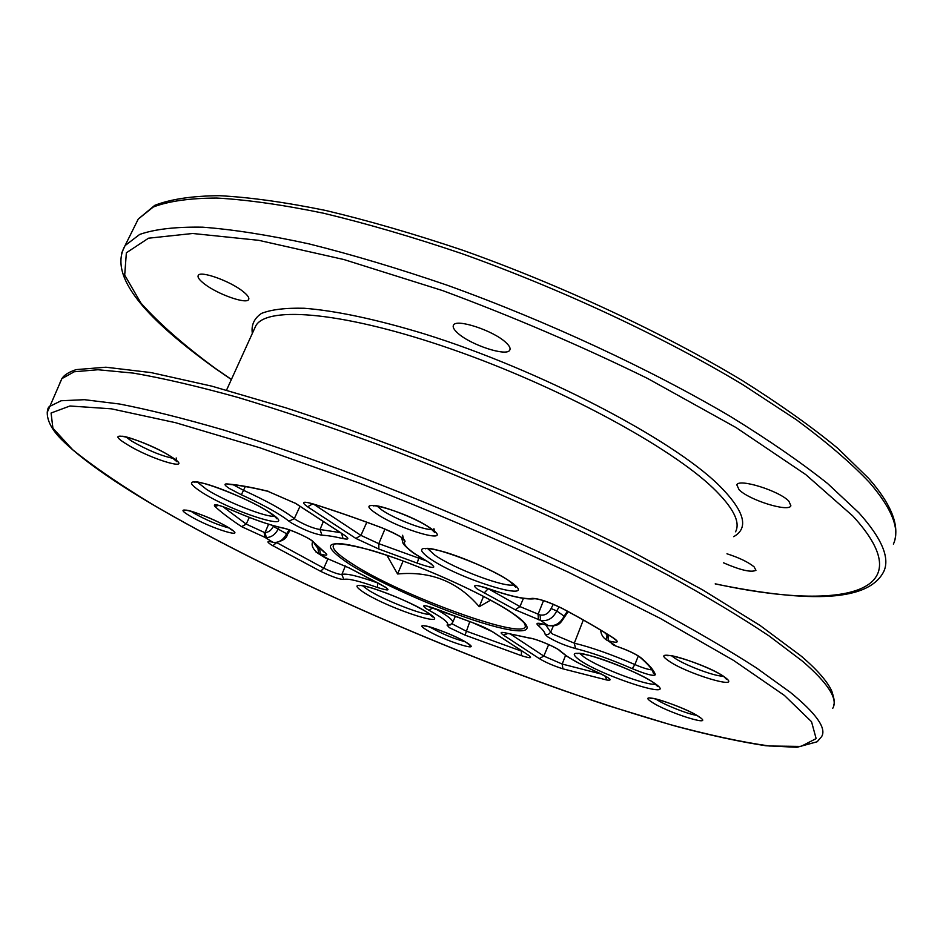 <?xml version="1.0" encoding="UTF-8"?>
<svg xmlns="http://www.w3.org/2000/svg" width="943" height="943" viewBox="0 0 943 943"><rect width="100%" height="100%" fill="white"/><g stroke="black" fill="none" stroke-linecap="round" stroke-linejoin="round"><path stroke-width="1.41" d="M324.274 557.278L349.535 568.11L378.886 583.481C391.498 590.401 391.039 591.744 377.495 587.513C358.977 580.923 347.755 578.236 343.841 579.45C339.857 579.497 332.125 576.786 320.632 571.317L271.525 544.983C266.35 541.636 266.786 540.716 272.845 542.237L273.529 542.496M490.584 600.161L479.233 606.714C458.015 581.76 430.798 570.857 397.581 573.981L386.901 555.309M242.893 291.375C230.045 280.99 200.234 270.37 198.266 275.427C197.323 277.207 199.362 280.024 204.36 283.89C217.468 294.216 246.488 304.518 248.622 299.544C249.541 297.847 247.632 295.124 242.893 291.375M505.837 342.486C493.472 330.569 455.905 318.239 453.477 325.205C452.51 327.08 453.948 329.732 457.803 333.15C470.569 344.985 507.086 356.949 509.786 350.065C510.717 348.297 509.409 345.763 505.837 342.486M723.446 562.794C740.491 570.197 751.312 572.696 755.944 570.291L754.07 566.814C748.188 562.052 739.159 557.714 726.97 553.789M788.914 501.252C779.637 490.914 738.534 478.089 736.837 484.879L739.053 489.688C748.754 499.967 788.843 512.509 790.882 505.79L788.914 501.252M479.233 606.714L483.523 596.389M397.581 573.981L403.109 561.026M614.117 645.33L615.755 645.99C627.119 649.857 635.476 653.747 640.827 657.648C649.173 664.721 654.018 670.414 655.361 674.705C653.9 676.426 646.191 674.41 632.246 668.646C610.486 659.216 591.591 652.532 575.56 648.572C565.093 645.66 555.781 641.735 547.612 636.796L545.184 634.439C544.865 632.211 542.461 629.181 537.993 625.339C535.341 622.745 537.958 622.58 545.844 624.82L547.859 625.433C554.849 626.624 560.272 623.547 564.138 616.18L556.759 610.958C552.952 618.431 547.553 621.578 540.551 620.388L515.243 609.791L477.347 589.08C471.594 584.53 475.095 584.318 487.837 588.432C510.104 596.212 524.933 599.524 532.312 598.369C538.83 598.475 548.979 601.905 562.747 608.659C582.774 619.339 599.807 629.205 613.869 638.258C619.681 642.395 617.936 643.279 608.636 640.898L606.714 640.12L606.962 634.828L609.661 635.712M268.602 524.249L265.066 532.5L266.327 537.545L264.688 537.227L272.845 542.237L275.297 542.767M249.317 517.401L246.206 524.108L264.181 532.359L264.688 537.227L241.585 526.642C230.175 519.086 221.228 512.308 214.745 506.273C212.835 503.362 218.517 504.635 231.801 510.116C252.865 519.263 269.839 525.204 282.723 527.939C290.75 529.318 312.251 539.29 313.795 542.331L325.064 552.692C328.482 555.427 326.903 555.875 320.349 554.012L315.988 552.02M274.413 542.508C279.552 542.39 283.619 539.479 286.613 533.75L287.379 534.54L290.185 530.19M264.181 532.359L265.066 532.5C268.555 532.394 271.289 530.367 273.27 526.406L286.613 533.75L289.147 529.825M616.18 646.179L608.636 640.898L607.952 635.264M559.069 606.868L556.759 610.958L551.089 608.506L553.329 604.286M568.075 611.606L564.657 616.852L564.138 616.18L567.38 611.229M426.319 605.877L472.467 622.557L492.564 631.763L528.457 655.173C532.783 658.367 530.426 658.52 521.385 655.644L465.076 635.134L449.41 627.696L447.029 625.056C449.811 623.358 443.835 618.455 429.1 610.345L426.13 608.612C420.602 604.369 424.621 604.746 438.189 609.744L438.318 609.791M451.874 623.724L465.913 631.008L522.905 651.648M447.029 625.056L450.282 624.926L452.581 622.628C453.63 620.447 447.807 615.767 435.088 608.589M288.947 521.184C279.658 513.817 263.804 505.012 241.373 494.769L229.408 488.521C224.599 485.386 223.739 483.853 226.815 483.924C237.023 484.655 250.496 487.024 267.223 491.032L295.796 503.479L344.23 535.046C349.417 538.642 349.028 539.832 343.052 538.594C334.152 536.52 327.127 535.4 321.976 535.223C313.3 533.679 303.127 529.589 291.458 522.964L288.947 521.184L294.322 518.626L296.267 520.017C305.343 525.192 313.253 528.375 320.007 529.542L340.282 532.595M233.263 484.785L243.6 490.336C267.564 501.299 284.468 510.729 294.322 518.626L299.98 506.32M228.784 484.36L226.815 483.924M268.437 511.707C304.778 534.445 235.986 514.065 202.085 492.494C186.714 482.344 188.022 479.504 205.998 483.948C223.762 488.969 253.632 502.254 268.437 511.707M197.358 482.144L206.729 489.523C225.707 501.617 267.034 517.896 274.484 516.163M427.438 612.467C456.365 630.502 390.874 609.756 364.163 592.699C352.305 584.801 355.134 583.304 372.662 588.232C393.596 595.198 411.855 603.272 427.438 612.467M362.548 585.744L368.43 590.141C383.671 599.901 422.228 615.095 430.208 614.459M654.878 683.475C680.976 701.474 603.19 676.826 579.332 659.888C568.983 652.073 574.523 651.2 595.941 657.283C616.333 663.542 644.493 676.072 654.878 683.475M579.886 653.534L584.177 657.153C598.994 667.738 647.216 686.044 655.562 684.17M510.564 581.831C544.052 605.041 460.561 580.299 429.501 558.35C415.639 548.06 420.024 545.761 442.632 551.455C464.486 557.619 497.032 572.201 510.564 581.831M427.651 548.567L434.841 555.144C453.937 568.688 506.426 588.408 513.876 584.707M405.03 541.506C402.826 543.722 406.409 548.013 415.78 554.378L427.521 561.533C438.448 568.818 435.006 569.348 417.207 563.124L378.85 549.05L355.865 538.429L307.607 506.815C300.9 501.982 302.656 500.992 312.852 503.845C334.034 510.469 356.914 518.402 381.479 527.632C396.979 533.95 404.83 538.583 405.03 541.506L402.272 538.111M560.661 651.271L566.495 655.88C574.063 660.902 584.837 666.56 598.793 672.842C610.451 678.418 613.127 680.811 606.832 680.021L562.912 668.835C553.647 665.888 545.773 662.481 539.29 658.603L503.574 635.205C499.519 632.364 500.521 631.68 506.568 633.154L529.388 637.987C536.107 638.647 557.773 647.853 560.661 651.271L559.058 650.151M545.184 634.439L548.402 634.415L550.688 632.164L552.563 634.014L574.311 643.173C591.414 647.346 611.606 654.477 634.875 664.556C642.737 667.903 648.43 669.66 651.943 669.848M222.854 506.627L246.206 524.108L241.585 526.642M488.05 588.573L519.935 606.573L540.091 614.954C544.854 615.755 548.52 613.598 551.089 608.506M484.737 587.454L487.826 589.116L484.16 592.958M583.304 620.011L574.311 643.173L575.56 648.572M469.767 621.661L465.076 635.134M276.924 542.72L323.803 568.169C332.749 572.436 338.773 574.535 341.861 574.476C345.998 573.12 357.963 575.949 377.742 582.951M276.499 542.767L272.81 545.738M245.298 486.541L241.373 494.769M323.343 521.55L320.007 529.542L321.976 535.223M512.968 613.48C541.73 633.024 524.273 636.018 481.496 622.651C439.037 609.532 379.64 583.257 349.311 564.055C318.369 543.109 325.394 538.429 370.363 550.028C414.955 562.947 484.891 594.137 512.968 613.48M335.897 543.746L334.517 544.229C330.262 547.023 336.05 553.482 351.904 563.619C401.046 595.858 527.95 641.947 525.31 625.669L524.237 622.969M725.356 677.616C743.555 691.066 684.088 672.889 667.821 660.241C647.7 646.25 708.841 664.497 725.356 677.616M671.864 655.904L673.385 657.153C682.39 664.214 714.417 676.496 723.01 676.155M699.671 717.187C715.537 728.008 665.416 711.859 651.307 701.733C634.073 690.5 685.361 706.743 699.671 717.187M655.786 698.987L656.01 699.14C663.318 704.409 687.942 714.228 696.571 715.313M431.022 528.563C456.117 545.832 399.007 529.695 375.927 513.298C348.886 495.535 407.258 511.401 431.022 528.563M377.035 505.99L381.585 509.821C393.655 518.426 424.326 530.402 431.929 529.459M170.754 456.436C197.617 473.091 151.776 460.137 126.751 444.236C98.52 427.238 144.916 439.851 170.754 456.436M125.832 436.88L131.584 441.053C147.662 450.271 161.642 456.047 173.524 458.404M228.477 527.573C250.59 540.752 210.407 528.469 189.908 515.927C166.77 502.454 207.436 514.583 228.477 527.573M190.875 511.177L194.081 513.263C206.564 520.241 218.21 525.145 229.031 527.974M466.938 642.82C484.631 653.723 442.609 640.191 426.507 629.9C407.777 618.667 450.518 632.211 466.938 642.82M429.796 626.93L430.645 627.472C441.937 633.826 453.383 638.576 464.982 641.7M790.34 692.351C816.273 713.545 826.705 728.291 821.648 736.577L817.168 741.764L796.929 747.304L765.893 745.748C740.09 741.835 710.197 735.363 676.249 726.346C640.627 716.126 602.86 704.115 562.959 690.323C422.04 640.403 262.248 568.747 152.99 504.753C110.472 479.716 79.86 457.85 61.154 439.143C43.119 420.884 46.985 408.319 49.213 406.657L61.142 400.751L84.493 399.691L119.62 404.028C148.746 409.663 183.413 418.315 223.621 430.008C266.586 443.387 312.923 459.324 362.642 477.806C463.697 516.516 569.725 564.067 653.688 608.046C693.647 629.606 727.902 649.562 756.427 667.915L790.34 692.351M153.249 504.847C274.731 575.961 458.215 656.352 608.848 705.883L670.296 724.637C708.405 734.927 741.422 742.047 769.323 746.007L800.937 746.432L816.131 738.605L811.534 721.713L784.446 695.462L733.642 660.454L660.253 618.396L568.358 572.189C499.896 540.445 430.102 510.705 359 482.957L259.867 447.772L175.539 422.688L111.404 408.826L69.947 405.997L51.075 413.022L52.914 428.205L72.646 449.705C93.44 466.514 120.303 484.902 153.249 504.847M832.763 708.287C838.197 699.058 828.154 683.404 802.646 661.314L769.17 636.006C740.927 617.123 706.944 596.707 667.243 574.77C583.776 530.119 478.089 482.427 377.094 444.165C327.398 425.941 281.014 410.37 237.954 397.439C197.629 386.253 162.785 378.143 133.446 373.122L97.978 369.739L74.238 371.766L61.884 378.638L59.857 383.106M735.564 531.793C740.644 522.08 733.171 507.523 713.167 488.144C670.214 446.723 558.421 386.253 452.015 349.287C345.468 312.145 267.411 305.379 255.859 325.677L254.28 329.142M252.335 333.433C251.097 325.111 254.127 318.439 261.435 313.43C271.289 309.528 285.552 307.807 304.212 308.267C335.154 310.624 376.481 319.312 424.279 333.881C539.007 369.573 671.487 438.707 718.637 484.961C744.44 510.682 749.449 527.903 733.654 536.661M893.375 544.111C900.282 529.683 892.349 509.173 869.576 482.592C851.317 463.261 826.893 442.302 796.305 419.694L742.766 384.638C663.188 336.804 560.92 288.947 461.599 253.537C412.574 236.964 366.485 223.515 323.319 213.177C282.664 204.796 247.149 199.739 216.784 198.042C189.743 198.16 168.573 201.154 153.285 207.012L138.267 219.035L135.108 225.389M715.242 583.811C838.61 610.923 925.979 595.528 852.873 516.069L805.758 474.588L736.059 427.568L647.535 378.426C581.053 345.869 512.721 316.589 442.55 290.574L343.877 259.537L258.747 240.324L192.714 233.487L148.511 238.202L126.362 252.795L124.7 275.132L140.943 303.092C159.485 323.803 184.274 345.551 215.31 368.359L231.4 379.44M121.647 253.137L125.065 245.593L139.694 234.43C154.758 229.149 175.74 226.733 202.639 227.18C232.886 229.455 268.342 235.019 308.998 243.883C352.199 254.669 398.406 268.484 447.595 285.352C547.294 321.28 650.21 369.161 730.495 416.511C768.58 439.992 800.949 462.329 827.6 483.523L858.778 512.674C881.976 538.5 890.251 558.209 883.638 571.8C866.711 604.286 799.558 601.021 715.195 583.917M564.657 616.852C560.519 622.816 559.329 626.918 548.107 625.563L540.551 620.388L540.091 614.954M314.255 543.592L317.956 548.461L318.651 553.506L328.305 559.01M47.233 412.433L61.884 378.638C64.053 375.055 68.815 372.049 76.159 369.609L105.887 367.216L151.021 372.579L211.621 386.111L285.764 407.8C394.28 443.045 524.626 497.067 630.867 550.971L702.724 589.941L760.129 625.515L801.137 656.057M384.944 529.047L378.803 543.663L426.047 560.779M366.815 522.257L360.921 535.388L378.803 543.663L378.85 549.05M313.595 504.151L360.921 535.388L355.865 538.429M419.163 556.688L417.207 563.124M273.27 526.406L273.564 525.746M317.956 548.461L319.642 548.967L320.349 554.012M345.374 565.953L341.861 574.476L343.841 579.45M327.905 558.94L323.803 568.169L320.632 571.317M521.491 650.729L521.385 655.644M565.576 655.397L562.181 664.049L601.422 674.104M548.685 644.564L543.805 656.08L562.181 664.049L562.912 668.835M510.858 634.333L543.805 656.08L539.29 658.603M638.305 655.998L634.875 664.556L632.246 668.646M553.352 625.963L550.688 632.164L545.702 624.844M607.221 634.168L606.962 634.828L604.392 632.423M543.51 600.632L538.064 614.353L538.524 619.787M523.424 598.392L519.935 606.573L515.243 609.791M639.283 656.67L640.038 657.283C635.252 653.711 627.225 649.986 615.944 646.096L604.369 638.352M611.736 643.692L613.787 645.153M279.093 527.231L278.421 528.622C275.486 534.422 271.454 537.404 266.327 537.545M377.766 582.974L377.495 587.513M328.871 559.234L349.287 568.016L386.123 587.536M327.186 558.727L325.653 558.126M214.745 506.273L218.917 505.436M282.723 527.939L283.277 528.174C289.972 529.2 310.719 538.5 312.64 541.6L311.956 540.822M313.795 542.331L323.968 552.02M613.869 638.258L612.809 637.704M561.934 608.235L562.747 608.659M535.176 598.652L532.312 598.369M655.361 674.705L653.405 673.219L652.591 670.992L653.405 673.219C652.756 669.73 648.301 664.414 640.038 657.283L640.827 657.648M537.993 625.339L542.555 624.007M540.457 623.476L548.39 625.657M503.574 635.205L507.676 633.507M506.568 633.154L507.251 633.401M605.076 675.978L606.832 680.021M529.388 637.987L530.697 638.317M313.477 504.116L312.852 503.845M312.687 503.868L307.607 506.815M427.521 561.533L426.873 561.25M344.23 535.046L343.299 534.563M294.876 502.996L295.796 503.479M268.72 491.421L267.223 491.032M343.052 538.594L341.59 533.443M527.585 654.701L528.457 655.173M491.704 631.303L492.564 631.763M429.1 610.345L432.719 607.74M228.336 484.325L227.829 484.289C237.789 484.961 251.086 487.295 267.718 491.268L295.359 503.303L345.409 535.86M195.449 482.026L194.659 482.156C198.537 479.421 248.693 498.458 268.06 511.566C275.45 516.882 278.279 519.263 276.547 518.697L275.627 516.905M360.202 585.52L359.46 585.627C362.831 583.222 411.148 601.457 427.085 612.313L432.66 616.946L431.8 615.531M577.894 653.452L577.057 653.605C580.841 650.305 639.849 671.852 654.324 683.239L657.801 686.598L656.882 684.983M426.201 548.59L425.328 548.791C429.749 544.83 491.716 567.38 509.963 581.595L515.656 587.171L514.701 585.073M401.588 537.593L403.026 543.251C404.005 545.655 413.494 553.482 415.285 554.189L431.658 564.114M608.176 677.746L598.699 672.842C584.66 666.512 573.768 660.795 566.024 655.691L559.765 650.811C558.35 648.254 535.695 638.505 530.049 638.234L504.199 632.6M478.195 585.686L487.967 588.538C510.434 596.471 525.946 599.878 534.492 598.758L534.339 598.699C539.761 598.899 549.132 602.188 562.464 608.589C582.42 619.233 599.394 629.064 613.363 638.069L615.696 640.049L614.683 638.788M270.889 541.742L275.05 542.755C282.617 541.082 286.731 538.347 287.379 534.54M335.696 543.781L339.563 543.628C350.643 544.406 368.666 549.074 393.62 557.619C436.739 572.672 489.264 597.367 512.462 613.28C529.353 625.539 525.275 626.282 525.546 625.692L524.072 622.769M668.728 655.621L667.774 655.75C670.803 653.145 715.372 669.047 724.601 677.298L726.369 679.208L725.308 677.604M651.613 698.315L650.811 698.374C653.322 696.559 690.842 710.327 699.14 716.963L700.012 717.635M374.395 505.778L373.463 505.919C376.67 503.397 417.56 518.32 430.409 528.328L434.758 532.536L433.933 528.705M122.378 436.338L121.553 436.397C124.299 434.758 156.88 447.218 170.388 456.294L176.954 461.716L176.2 457.968M186.808 510.139L185.759 510.281C188.046 509.055 216.772 520.112 228.182 527.455L232.52 530.461M425.423 625.869L424.444 625.999C426.637 624.702 457.155 636.242 466.596 642.678L469.567 645.083M801.986 656.776C817.84 670.438 827.813 681.989 831.903 691.431C835.899 703.973 833.647 703.69 833.907 704.928M226.556 390.107L254.127 329.472M895.001 539.196C898.667 522.988 890.074 502.925 869.222 479.009M868.633 478.349L837.797 448.314C811.51 426.66 779.59 404.017 742.023 380.359C662.858 332.749 561.309 285.269 462.718 250.225C414.048 233.852 368.289 220.579 325.441 210.419C285.057 202.191 249.718 197.276 219.413 195.696C192.36 195.896 170.824 199.114 154.793 205.326L138.267 219.035L125.065 245.593C107.137 277.301 149.242 320.856 214.804 368.159L231.353 379.546M452.723 622.309L455.316 616.404M317.567 553.081L325.535 558.067M217.22 504.941L216.171 505.012C218.21 504.929 223.408 506.65 231.789 510.139C252.96 519.345 270.122 525.345 283.277 528.174M312.687 541.695C311.131 545.137 312.77 548.944 317.602 553.093L317.602 553.093M606.714 640.108C603.001 637.751 600.986 634.439 600.667 630.16M402.614 535.259L403.569 539.479C402.956 537.675 395.624 533.75 381.585 527.726C357.079 518.52 334.258 510.611 313.135 504.01L307.548 502.466M438.212 609.779L472.596 622.639C480.741 625.574 487.26 628.568 492.163 631.598L528.681 655.314"/></g></svg>
